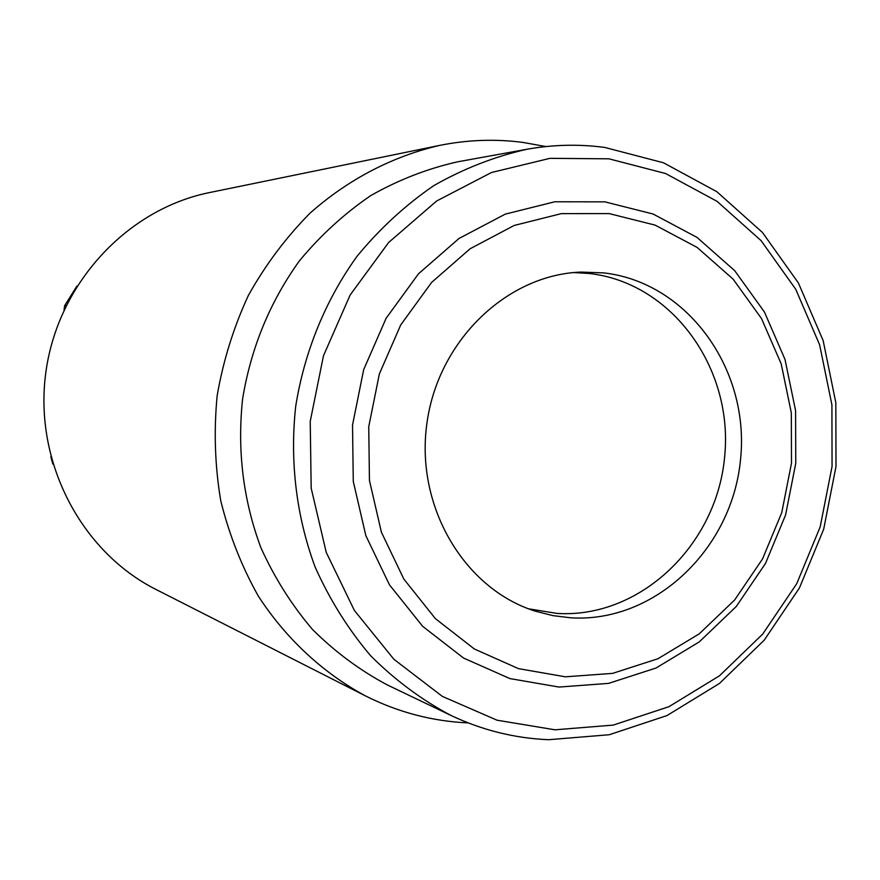 <?xml version="1.0" encoding="UTF-8"?>
<svg xmlns="http://www.w3.org/2000/svg" width="880" height="880" viewBox="0 0 880 880"><rect width="100%" height="100%" fill="white"/><g stroke="black" fill="none" stroke-linecap="round" stroke-linejoin="round"><path stroke-width="1.32" d="M565.345 676.808L612.623 673.376L657.965 658.735L699.259 633.831L734.635 600.006L762.531 558.943L781.759 512.622L791.494 463.166L791.318 412.819L781.198 363.869L761.519 318.582L733.084 279.103L697.081 247.39L655.127 225.115L609.125 213.587L561.341 213.62L514.162 225.467L470.096 248.765L431.563 282.469L400.73 324.918L379.379 373.879L368.742 426.69L369.446 480.447L381.392 532.18L403.843 579.084L435.446 618.684L474.375 649L518.463 668.635L565.345 676.808M604.879 201.85L653.081 214.016L697.026 237.402L734.69 270.666L764.434 312.015L785.004 359.425L795.586 410.63L795.762 463.287L785.576 515.009L765.479 563.475L736.307 606.441L699.303 641.872L656.073 667.997L608.586 683.386L559.042 687.06L509.872 678.579L463.595 658.075L422.697 626.351L389.477 584.859L365.86 535.689L353.276 481.426L352.528 425.029L363.682 369.611L386.122 318.263L418.517 273.768L459.008 238.469L505.263 214.126L554.763 201.784L604.879 201.85M603.526 272.877L580.866 272.085C506.539 274.78 437.668 341.198 426.833 423.918C415.382 506.561 464.2 588.841 535.172 611.127L552.871 615.615L570.922 617.826C655.138 623.051 732.622 548.449 740.608 458.777C749.771 369.204 687.566 282.183 603.526 272.877M528.484 608.784L557.051 613.426C640.222 618.64 716.782 545.138 724.647 456.731C733.678 368.423 672.166 282.634 589.149 273.482L573.804 272.569M604.725 147.433L663.476 162.778L716.859 191.708L762.476 232.496L798.391 282.953L823.152 340.582L835.835 402.71L836 466.521L823.691 529.199L799.414 587.983L764.181 640.222L719.411 683.474L666.996 715.561L609.235 734.734L548.779 739.706C514.778 738.331 482.053 730.191 450.615 715.275C421.377 699.688 394.669 679.8 370.502 655.6C348.194 629.222 329.747 599.72 315.161 567.116C296.384 516.593 289.652 461.318 295.713 406.252C304.447 351.549 325.567 300.025 357.06 256.267C379.753 228.69 405.35 205.128 433.851 185.592C463.562 168.663 494.582 156.552 526.9 149.27C553.014 144.606 578.952 143.99 604.725 147.433M468.215 722.909C432.377 721.314 398.057 712.283 365.266 695.805C322.806 672.804 286.077 638.77 258.368 596.189C241.659 566.434 229.108 534.589 220.726 500.632C214.929 465.96 213.741 430.969 217.162 395.659C223.212 360.701 233.618 327.272 248.391 295.383C265.463 264.858 286 237.468 309.991 213.202C347.985 179.476 392.414 156.376 439.45 145.442C467.467 139.777 495.363 138.776 523.138 142.45L545.897 146.564M608.949 158.818L665.566 173.514L717.046 201.333L761.057 240.614L795.729 289.256L819.643 344.861L831.908 404.811L832.062 466.422L820.171 526.933L796.741 583.682L762.707 634.084L719.499 675.785L668.932 706.684L613.239 725.098L554.994 729.806L497.035 720.203L442.332 696.388L393.855 659.241L354.365 610.412L326.227 552.354L311.179 488.158L310.222 421.377L323.477 355.751L350.141 295.009L388.641 242.484L436.667 200.97L491.447 172.524L549.912 158.345L608.949 158.818M52.866 464.112L50.82 456.742M64.075 309.815L64.647 305.668L66.066 305.635M439.45 145.442L209.583 192.555C126.929 209.187 57.651 283.833 45.815 372.57C33.726 461.263 80.773 551.595 156.079 589.512L365.266 695.805M526.9 149.27L457.666 161.81C427.504 168.597 398.574 179.828 370.898 195.503C344.366 213.565 320.562 235.334 299.475 260.788C269.918 301.851 250.954 347.952 242.583 399.091C237.116 450.615 243.199 500.082 260.821 547.514C274.417 577.643 291.621 604.934 312.422 629.387C334.961 651.827 359.876 670.318 387.167 684.849L450.615 715.275M64.647 305.668L76.857 286.154"/></g></svg>
